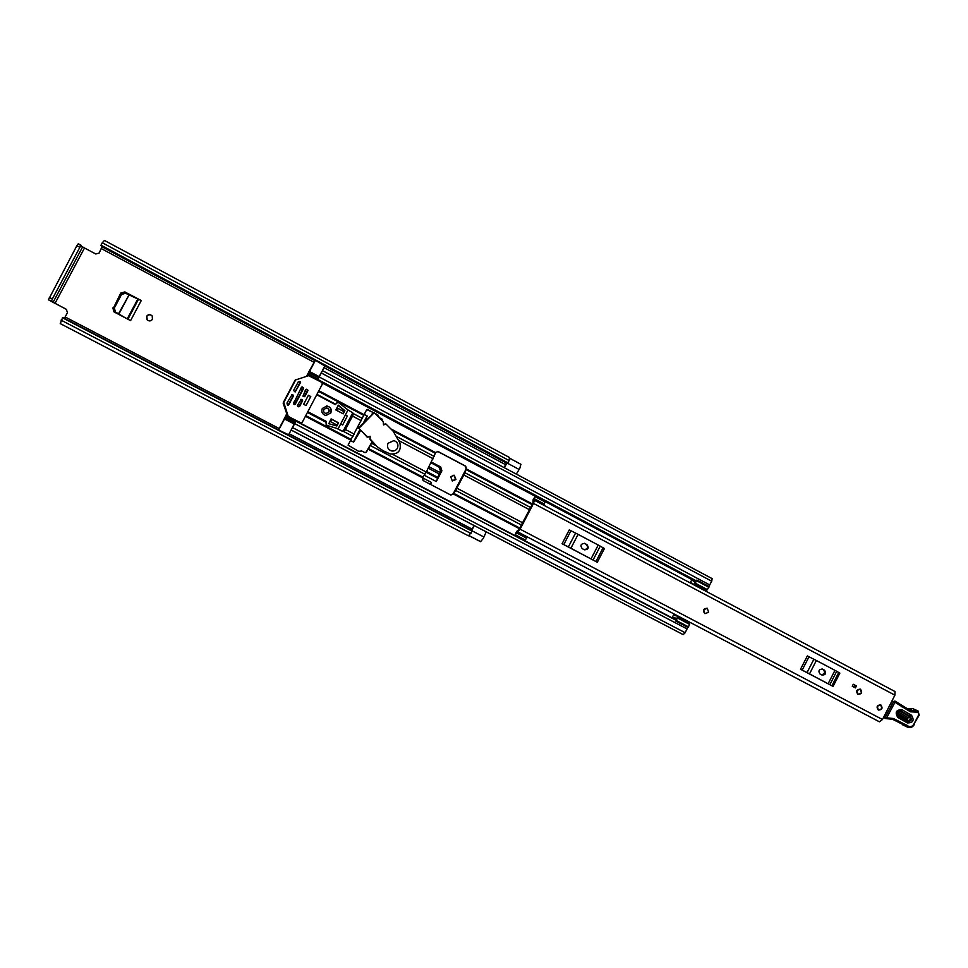 <?xml version="1.0" encoding="UTF-8"?>
<svg xmlns="http://www.w3.org/2000/svg" width="968" height="968" viewBox="0 0 968 968"><rect width="100%" height="100%" fill="white"/><g stroke="black" fill="none" stroke-linecap="round" stroke-linejoin="round"><path stroke-width="1.45" d="M152.448 319.295L152.218 316.016C150.221 314.08 148.358 314.152 146.652 316.233L147.003 319.694C149.024 321.461 150.827 321.328 152.448 319.295M152.133 315.907C150.125 314.273 148.346 314.455 146.809 316.427L147.245 319.948M424.262 475.227L436.29 481.544L441.033 470.557L439.787 466.83L431.329 462.365M84.506 247.989L82.619 246.888L53.083 302.343L48.436 299.79L66.635 309.47L55.019 303.359L84.506 247.989L95.759 253.991L99.184 253.035L102.197 246.259M364.149 414.534L367.029 416.071L362.806 424.117M359.769 429.889L353.417 442.013M452.141 480.878L455.492 479.354L453.968 475.167M121.194 293.473L113.365 308.211L120.722 293.098L125.441 292.263L138.521 299.197L127.897 319.234M114.212 312.023L113.365 308.211M455.952 479.499L454.234 475.24L450.677 476.716L452.334 480.951L455.952 479.499M125.441 292.263L141.267 300.528L137.807 299.003L127.244 318.883M112.869 307.872L113.934 311.853L130.583 320.638L141.267 300.528M124.969 291.888L120.722 293.098M436.29 481.544L441.892 470.835L440.706 466.963L439.787 466.83M431.474 462.087L440.706 466.963M430.409 484.363L431.45 482.463L422.52 477.781L426.271 472.045L435.842 452.31L438.189 451.572L465.668 466.152L466.382 468.5L463.853 474.998L455.613 490.413L452.951 494.224L450.761 495.035L423.052 480.503L422.52 477.793L368.009 449.152L372.293 441.977M431.45 482.463L430.445 484.387M363.448 423.464L367.32 416.083L364.198 414.437M350.525 440.488L353.647 442.134L360.532 430.639M337.638 422.496L337.711 423.476M464.156 472.928L455.335 489.844M66.332 309.276L67.457 312.64L65.146 316.984L279.256 428.582M358.62 432.66L360.229 429.671M469.081 535.715L480.564 541.693L483.334 538.329L486.202 531.856L679.972 632.963M520.893 464.289L509.676 458.215M520.857 464.35L519.864 468.197L516.307 474.114M64.287 318.351L65.146 316.984M509.144 460.562L509.434 457.477L104.435 240.439L102.269 242.738L509.144 460.562L507.873 462.825L101.023 245.207L102.269 242.738M62.412 317.746L472.227 531.226L468.488 535.836L60.246 323.602L62.642 317.661M472.227 531.226L62.521 317.601M100.962 245.388L507.873 462.825M53.083 302.343L55.019 303.359M48.436 299.79L76.859 245.715L78.263 243.779L82.619 246.888M78.263 243.779L81.252 245.376L79.86 247.324L76.859 245.715M49.32 297.418L52.332 298.991L79.86 247.324M52.332 298.991L51.449 301.363M471.295 530.391L474.078 525.527L486.202 531.856M474.078 525.527L471.827 530.67M507.184 462.861L504.255 467.677M504.086 467.592L506.675 462.595M428.279 468.185L439.133 473.909L437.621 478.265L441.154 470.545L439.908 466.818M440.295 467.024L441.469 470.884L437.621 478.265M439.133 473.909L439.762 472.432L429.03 466.77M431.075 462.849L438.915 466.987L440.404 470.654L439.762 472.432M125.925 318.194L118.907 314.019L129.071 294.889L118.532 313.801L119.088 314.176L115.446 311.986L114.345 308.005L121.508 294.526L125.441 293.231L128.671 294.708M124.824 317.613L119.088 314.176M118.834 313.995L116.426 312.579M129.071 294.889L137.807 299.003M707.245 608.243C703.312 608.533 702.478 610.3 704.752 613.555L703.675 609.659L707.281 608.255L708.6 612.26L704.958 613.651M860.467 689.204L860.334 689.143C856.547 689.41 855.724 691.128 857.866 694.298L857.987 694.359C861.786 694.104 862.609 692.386 860.467 689.204M880.868 704.934L880.747 704.885C876.972 705.14 876.149 706.846 878.279 710.004L878.375 710.064C882.163 709.822 882.985 708.116 880.868 704.934M534.275 498.701L535.11 496.657L545.057 501.944L544.234 504.001L534.275 498.701L534.046 500.069L895.001 691.539L894.904 695.169L882.477 719.514L879.44 721.813L517.565 531.795L515.279 534.76L516.525 531.553L519.284 529.302M534.469 500.02L533.513 503.421L520.119 529.181L517.747 532.061M833.073 686.397L831.923 685.78L838.712 672.506L839.861 673.135L833.073 686.397L800.512 669.251L807.348 655.929L809.006 656.788L802.17 670.11L800.512 669.251M597.304 562.263L595.949 561.537L603.076 547.779L604.431 548.517L597.304 562.263L562.081 543.726L569.257 529.895L570.938 530.766L563.763 544.585L562.081 543.726M855.422 687.909L852.264 686.239L853.268 684.279L856.426 685.949L855.422 687.909M535.11 496.657L533.15 499.585L532.896 503.227L519.138 529.23M528.201 537.53L517.819 532.085M828.608 684.049L805.025 671.623M822.619 669.154L822.473 669.082C818.783 669.348 817.984 671.018 820.09 674.091L822.05 675.12C825.74 674.877 826.551 673.208 824.446 670.122L822.316 669.021M821.336 674.756C824.736 674.079 825.389 672.361 823.296 669.614L822.014 668.936M831.923 685.78L807.034 672.578L813.882 659.232L809.006 656.788M813.882 659.232L816.363 660.503L809.526 673.861M828.148 683.674L834.973 670.352L816.363 660.503M834.973 670.352L836.703 671.308L829.891 684.606M838.712 672.506L836.703 671.308M807.034 672.578L802.17 670.11M592.476 559.722L566.958 546.291M584.926 543.544L584.648 543.411C580.764 543.75 579.965 545.492 582.264 548.662L584.478 549.824C588.399 549.521 589.197 547.779 586.898 544.585L584.333 543.314M584.14 549.655C587.794 549.001 588.471 547.222 586.184 544.306L584.273 543.29M595.949 561.537L568.373 546.92L575.573 533.078L570.938 530.766M575.573 533.078L578.09 534.372L570.902 548.227M591.061 558.839L598.224 545.032L578.09 534.372M598.224 545.032L600.257 546.146L593.106 559.94M603.076 547.779L600.257 546.146M568.373 546.92L563.763 544.585M527.342 537.095L525.273 539.999L515.279 534.76M544.234 504.001L543.931 505.054M853.244 684.34L856.426 685.949M855.494 685.538L854.526 687.437M891.141 702.901L892.617 703.446M885.236 717.276L883.941 716.635M910.331 716.38L900.821 710.863L898.473 710.79L896.888 714.287L898.062 715.848L907.573 721.366C911.396 721.39 912.316 719.732 910.331 716.38L911.529 715.267C914.566 720.398 913.163 722.939 907.306 722.902L897.784 717.385C894.735 712.242 896.138 709.701 902.019 709.738L911.529 715.267M898.171 710.96L899.889 711.081L909.388 716.598C910.973 719.248 910.235 720.567 907.21 720.543L896.949 714.251M883.506 717.506L885.95 718.643L886.676 717.808L893.464 718.51L907.367 725.601C909.775 727.379 911.916 726.944 913.78 724.306L918.717 714.844L918.112 712.23L910.428 711.819L894.976 702.272L886.676 717.808L885.321 717.094L893.621 701.558L895.049 701.11L894.976 702.272L892.012 700.844M902.575 724.79L907.476 727.113C910.343 728.117 912.618 727.283 914.288 724.609L914.155 724.548C912.461 727.234 910.235 728.093 907.476 727.113L896.332 720.664L905.6 725.601L906.75 724.959M897.699 702.671L901.861 705.648L901.74 706.761M895.073 701.122L897.663 702.635L897.53 703.748M898.703 712.194L897.977 713.501L907.476 719.006L908.202 717.699L898.703 712.194L899.889 711.081M881.896 708.697L878.375 710.064L877.25 706.253L880.747 704.885L881.896 708.697M861.508 692.979L857.987 694.359L856.825 690.511L860.334 689.143L861.508 692.979M364.912 452.637L366.206 452.032L372.111 441.795M466.382 468.5L452.951 494.224M382.711 421.104L382.348 419.265L379.396 417.704L377.786 414.849L374.749 413.239M690.087 582.688L690.462 581.949M695.326 581.611L691.842 579.759L690.656 582.034M308.901 372.559L309.53 371.506L319.162 376.637L318.52 377.714L308.925 372.426L306.602 376.274M373.696 412.683L366.727 409.633L348.081 445.147L358.777 451.415L361.742 450.991L365.009 452.673L366.449 452.116L368.009 449.152M465.971 468.391L465.257 466.056L437.56 451.378M308.683 372.317L306.469 376.31M373.442 412.671L367.138 409.331M378.561 417.002L377.52 414.836L375.015 413.505M382.529 420.923L382.07 419.241L379.383 417.813M286.601 414.256L284.87 418.079L294.72 422.956L294.224 424.032L284.544 418.962L285.016 417.934M673.922 613.99L672.228 617.741L675.93 619.677M358.692 451.366L361.705 450.979M286.564 414.123L281.192 424.879M450.592 494.95L452.564 494.067M343.979 411.557L337.638 408.206L336.537 410.299M331.746 419.398L330.56 421.661L336.912 425M337.59 408.278L343.93 411.63M308.901 372.595L318.532 377.677L317.794 379.48L319.246 377L324.788 365.928L315.423 360.302M308.598 372.281L315.302 360.241M319.162 376.637L321.654 371.906M278.699 430.046L288.573 434.753L294.708 423.633L295.869 421.153L294.72 422.956L285.052 417.898M278.566 429.974L281.059 424.807M291.719 428.776L294.224 424.032M690.438 581.998L693.499 584.345L695.254 583.184L696.863 580.062L709 586.523L707.39 589.645L705.611 590.783L693.536 584.37L705.611 590.783M691.842 579.759L694.661 582.155L696.863 580.062M673.244 615.309L677.237 615.963L677.334 617.911L689.519 624.3L689.398 622.339L677.237 615.963M675.991 619.326L672.482 617.487L676.112 618.177L675.725 621.045L687.909 627.421L688.478 626.865L676.293 620.488L675.725 621.045M308.744 372.22L310.897 368.118L308.768 372.256M309.53 371.506L315.169 360.786M278.881 429.707L284.544 418.962M687.703 627.312L685.175 632.733L683.178 634.633L291.199 430.022M322.465 370.635L712.121 578.634L711.734 581.224L708.806 586.426M677.322 616.023L689.398 622.339M676.293 620.488L677.334 617.911M689.519 624.3L688.478 626.865M707.39 589.645L695.254 583.184M696.754 580.812L708.903 587.274M293.123 426.114L293.703 425M319.67 375.657L320.251 374.555M340.663 423.936L342.648 424.988L347.355 416.034L345.37 414.982M310.776 396.529L308.405 395.271L303.649 404.309L306.021 405.556L310.776 396.529M328.89 412.065C329.58 409.924 328.83 408.556 326.639 407.951L323.881 409.428C323.191 411.497 323.893 412.864 325.998 413.517L328.89 412.065M326.313 407.939L326.41 407.939C328.588 408.544 329.326 409.912 328.636 412.053L326.059 413.53M330.802 412.997C331.988 409.307 330.681 406.971 326.906 405.979L322.284 408.496C321.11 411.981 322.284 414.316 325.793 415.478L330.802 412.997M326.01 415.502L330.645 412.985C331.818 409.307 330.511 406.971 326.748 405.979L326.458 405.967M293.195 395.077L291.707 394.581L293.461 395.9L292.772 395.138M292.118 394.508L286.952 403.015L287.423 405.108L288.549 405.217L293.461 395.9M288.161 416.216L283.781 402.482L295.651 379.928L308.611 375.681L321.86 382.408L322.38 384.042L302.27 422.254L300.866 422.847L287.569 416.107L300.274 422.701M283.781 402.482L283.225 403.414L287.569 416.107M298.241 381.949L293.546 390.503L295.192 391.955L300.6 382.324L299.886 381.452L298.217 381.961M298.132 381.997L299.293 381.646M302.355 399.917L300.806 399.385L302.621 400.728L301.871 399.941M301.278 399.348L297.382 405.435L297.648 406.257L299.536 406.572L302.621 400.728M307.667 389.814L306.094 389.342L307.933 390.636L307.159 389.91M306.59 389.245L305.779 389.487L302.96 396.154L304.847 396.481L307.933 390.636M303.371 387.539L301.81 387.079L303.371 387.539L303.141 388.458L302.875 387.648M302.294 386.97L301.471 387.212L293.328 403.983L295.228 404.309L303.625 388.349M287.762 405.483L288.549 405.217M296.232 379.396L295.119 380.121L283.334 402.494M295.058 391.943L300.019 382.505M299.886 381.452L300.6 382.324M298.761 406.838L302.137 400.752M304.133 396.759L307.413 390.721M294.49 404.588L303.141 388.458M288.065 405.217L293.038 395.96M338.183 405.435L344.439 410.662L342.878 413.651M331.044 419.023L338.098 422.738L336.465 425.859M335.315 404.588L337.699 402.325M342.503 431.304L336.537 428.292L326.24 425.242L325.962 421.382L307.763 411.811M307.824 411.702L326.361 421.455L326.639 425.315L336.537 428.292M342.999 431.401L352.763 412.791L352.969 415.211L345.044 430.288L342.127 431.135L338.038 428.945L348.008 409.96L338.582 402.591L336.767 402.954L335.243 404.551L316.742 394.75M336.973 428.376L338.038 428.945M352.763 412.791L348.008 409.96M338.316 405.168L335.823 409.924L343.253 413.844L344.911 410.686L338.316 405.168M328.612 423.645L336.888 425.981L338.546 422.81L331.104 418.89L328.793 423.694M306.057 405.495L310.716 396.626M383.449 424.891L385.929 423.984L393.214 431.268L399.881 442.848C401.442 450.701 398.247 454.403 390.286 453.98L383.328 450.858L377.459 446.926L370.103 439.702L370.115 436.29L367.731 437.04L358.862 428.316L374.217 412.707L383.255 421.637L383.485 424.904L384.514 424.565M370.091 438.867L370.115 436.29M374.217 412.707L371.676 414.268L372.595 414.328M372.426 414.316L371.772 415.175M358.862 428.316L358.027 428.171L371.603 415.163M367.15 437.004L359.261 428.715M377.459 446.926L369.921 438.831M383.328 450.858L377.278 446.877M389.1 453.496L383.134 450.81M388.906 453.435L390.334 453.992M385.095 423.984L384.332 424.553M384.913 423.96L385.554 423.815M388.023 443.284C386.74 446.792 387.805 449.321 391.205 450.846C393.891 451.451 395.96 450.58 397.4 448.232C398.695 444.578 397.546 442.025 393.94 440.585L388.023 443.284M101.483 248.703L314.116 362.334M323.929 367.574L505.453 464.592M289.117 433.724L471.912 529M472.263 530.936L483.952 537.022M102.148 246.828L315.048 360.677L102.197 246.888M506.409 463.031L324.8 365.916L506.421 463.006M471.101 533.549L61.069 320.142M507.087 463.019L519.15 469.468M437.5 478.216L426.162 472.251M437.5 477.224L426.573 471.464M426.259 472.069L437.282 477.877M127.812 319.186L138.388 299.245M533.513 503.421L894.904 695.169M520.119 529.181L882.477 719.514M824.446 670.122L823.296 669.614M586.898 544.585L586.184 544.306M526.495 538.087L516.501 532.848M907.306 722.902L907.476 719.006M910.513 710.669L894.831 701.014M885.998 718.655L889.12 718.909L885.732 718.571L885.321 717.094M889.217 718.873L892.665 719.333L889.12 718.909L889.471 718.05M907.367 725.601L906.145 726.157L892.69 719.333L893.464 718.51M917.87 710.911L919.213 715.146L913.78 724.306M918.184 711.093L919.104 715.062M910.803 710.827L917.434 710.681L918.112 712.23M912.848 708.685L917.845 710.887L917.797 712.049M907.536 708.939L912.461 708.479L909.061 708.564L914.869 711.952M901.849 705.636L910.489 710.657L910.428 711.819M907.488 708.915L908.819 708.661M885.587 718.474L883.506 717.494M897.784 717.385L898.062 715.848M900.821 710.863L902.019 709.738M908.202 717.699L909.388 716.598M897.699 715.037L897.977 713.501M371.615 443.271L375.911 445.534M392.657 454.355L426.271 472.045M398.816 440.585L433.204 458.784M390.83 428.884L435.661 452.661M392.597 430.663L435.358 453.326M396.916 436.701L434.245 456.472M368.385 448.499L422.895 477.139M370.308 445.534L424.94 474.272M456.956 488.211L522.708 522.829M463.853 474.998L529.508 509.737M466.189 468.851L532.485 504.013M307.267 375.015L308.538 375.693M322.453 383.098L695.447 581.478M318.859 390.721L364.065 414.691M305.416 416.276L350.743 440.089M285.911 415.575L675.906 619.847M453.133 493.874L519.598 528.782M465.898 469.528L532.158 504.655M464.87 472.686L530.658 507.534M453.52 493.232L519.937 528.129M455.613 490.413L521.522 525.079M352.509 416.071L361.354 420.753M345.467 429.502L354.312 434.16M318.52 391.374L363.75 415.357M316.959 394.351L335.654 404.249M353.139 413.505L362.456 418.442M300.709 388.664L302.524 389.62M305.017 390.939L306.808 391.883M336.924 407.831L337.638 408.206M305.767 415.599L351.118 439.424M329.846 421.286L330.56 421.661M293.582 402.192L295.409 403.148M297.902 404.467L299.693 405.398M307.425 412.453L326.156 422.314M343.422 431.389L353.017 436.435M691.781 580.086L695.085 581.841M321.34 373.007L711.734 581.224M319.246 377L709.798 584.987M308.03 373.805L317.928 379.081M307.546 374.58L695.81 581.115M307.509 374.592L695.798 581.139M292.614 427.626L685.175 632.733M294.708 423.633L687.111 628.97M285.427 416.736L295.349 421.939M285.741 415.998L295.772 421.261L285.717 415.998M677.467 617.052L689.639 623.44M706.749 590.274L694.613 583.825M300.637 422.75L299.935 422.58M367.731 437.04L366.848 436.846M509.676 458.275L521.014 464.35M469.165 535.667L480.697 541.656M62.654 317.492L472.239 530.887M507.583 463.079L100.938 245.594M892.665 719.333L898.836 721.777M896.852 714.118L898.304 710.887M317.794 379.48L696.149 580.788M291.065 430.022L474.054 525.539M295.869 421.153L675.858 620.173M300.866 422.847L300.153 422.677M345.044 430.288L352.969 415.211M367.114 436.991L367.997 437.197"/></g></svg>

